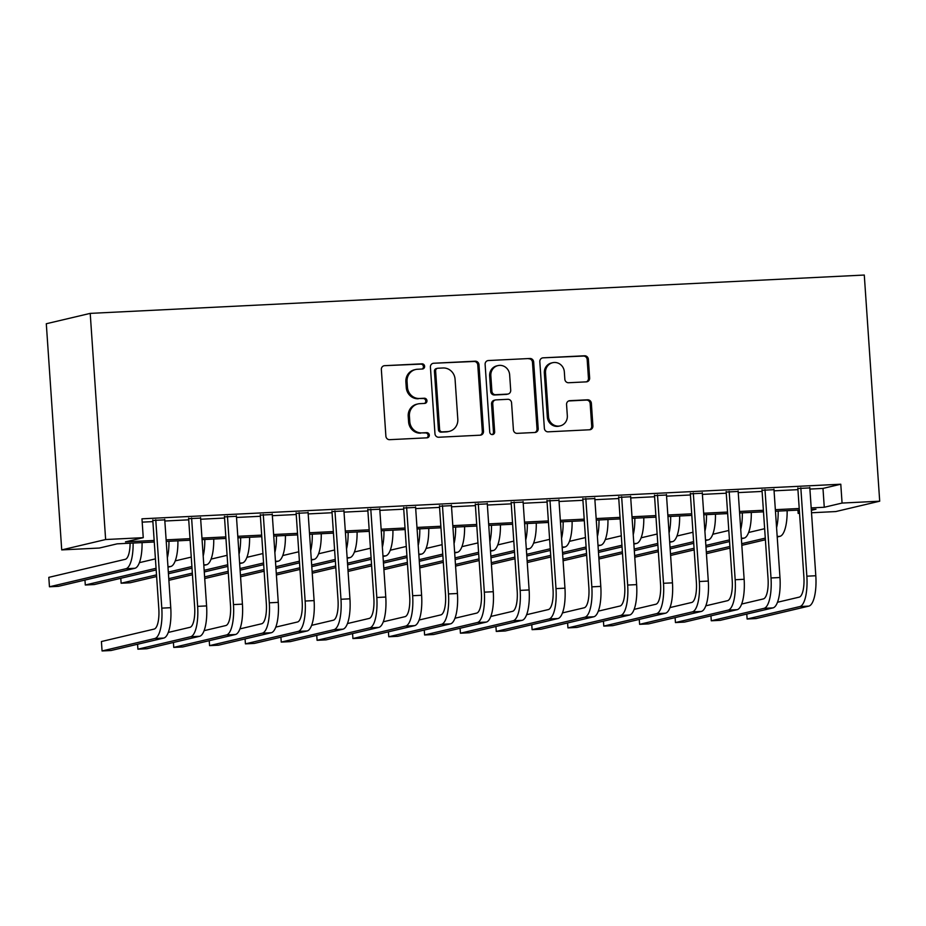 <?xml version="1.0" encoding="UTF-8"?>
<svg xmlns="http://www.w3.org/2000/svg" width="926" height="926" viewBox="0 0 926 926"><rect width="100%" height="100%" fill="white"/><g stroke="black" fill="none" stroke-linecap="round" stroke-linejoin="round"><path stroke-width="1.39" d="M424.629 366.302A2.604 2.465 76.7 0 0 421.99 363.825L384.614 365.677A3.716 3.519 76.7 0 0 381.35 369.555L385.887 436.146A3.716 3.519 76.7 0 0 389.661 439.676L427.036 437.824A2.604 2.465 76.7 0 0 429.317 435.116A2.604 2.465 76.7 0 0 426.678 432.65L421.851 432.882A11.888 11.251 76.7 0 1 409.778 421.608L409.408 416.052A11.888 11.251 76.7 0 1 417.927 403.933A11.888 11.251 76.7 0 1 419.848 403.655L424.687 403.412A2.604 2.465 76.7 0 0 426.979 400.703A2.604 2.465 76.7 0 0 424.34 398.238L419.501 398.481A11.888 11.251 76.7 0 1 407.44 387.195L407.058 381.651A11.888 11.251 76.7 0 1 415.589 369.52A11.888 11.251 76.7 0 1 417.51 369.254L422.349 369.011A2.604 2.465 76.7 0 0 424.629 366.302M422.14 369.023A2.604 2.465 76.7 0 0 420.809 364.115L384.614 365.677M426.828 437.836A2.604 2.465 76.7 0 0 425.497 432.928L421.851 432.882M424.478 403.423A2.604 2.465 76.7 0 0 423.147 398.516L419.501 398.481M586.366 381.859A3.716 3.519 76.7 0 0 589.642 377.982L588.357 359.3A3.716 3.519 76.7 0 0 584.595 355.781L543.087 357.83A3.716 3.519 76.7 0 0 539.823 361.707L544.361 428.298A3.716 3.519 76.7 0 0 548.134 431.829L589.642 429.768A3.716 3.519 76.7 0 0 592.906 425.902L591.367 403.331A3.716 3.519 76.7 0 0 587.593 399.8L569.826 400.68A3.716 3.519 76.7 0 0 566.562 404.558L567.325 415.751A9.931 9.41 76.7 0 1 560.195 425.879A9.931 9.41 76.7 0 1 548.505 416.677L545.518 372.842A9.931 9.41 76.7 0 1 552.648 362.703A9.931 9.41 76.7 0 1 564.339 371.905L564.837 379.209A3.716 3.519 76.7 0 0 568.61 382.739L586.366 381.859A3.716 3.519 76.7 0 0 588.45 378.271L587.177 359.577A3.716 3.519 76.7 0 0 583.403 356.059L543.087 357.83M809.903 489.067L822.982 488.419L840.785 484.217L842.07 503.061L879.7 501.197L864.282 275.045L90.216 313.382L46.3 323.741L61.718 549.905L99.348 548.042L117.151 543.84L154.272 541.999M840.785 484.217L141.967 518.826L143.252 537.67L105.633 539.534L90.216 313.382M478.962 364.717A3.716 3.519 76.7 0 0 475.2 361.198L433.692 363.247A3.716 3.519 76.7 0 0 430.416 367.124L434.965 433.715A3.716 3.519 76.7 0 0 438.727 437.246L480.235 435.185A3.716 3.519 76.7 0 0 483.499 431.319L478.962 364.717L477.781 365.006A3.716 3.519 76.7 0 0 474.008 361.476L433.692 363.247M488.384 360.538L529.892 358.489A3.716 3.519 76.7 0 1 533.665 362.008L538.203 428.611A3.716 3.519 76.7 0 1 534.939 432.477L517.171 433.356A3.716 3.519 76.7 0 1 513.409 429.838L511.569 402.822A3.716 3.519 76.7 0 0 507.795 399.303L496.012 399.882A3.716 3.519 76.7 0 0 492.748 403.759L494.658 431.875A2.604 2.465 76.7 0 1 492.794 434.525A2.604 2.465 76.7 0 1 489.738 432.118L485.12 364.416A3.716 3.519 76.7 0 1 488.384 360.538L529.892 358.489M164.759 519.856L152.802 520.447M200.595 518.085L188.638 518.676M236.431 516.303L224.474 516.893M272.267 514.532L260.31 515.122M308.103 512.749L296.146 513.351M343.951 510.978L331.983 511.569M379.787 509.207L367.819 509.798M415.624 507.425L403.655 508.027M451.46 505.654L439.491 506.244M487.296 503.883L475.327 504.473M523.132 502.1L511.164 502.702M558.968 500.329L547 500.92M594.805 498.558L582.836 499.149M630.641 496.776L618.672 497.378M666.477 495.005L654.508 495.595M702.313 493.234L690.345 493.824M738.149 491.451L726.181 492.053M773.986 489.68L762.017 490.271M142.199 522.137L152.883 521.604M164.84 521.014L188.719 519.833M200.676 519.243L224.555 518.051M236.512 517.46L260.391 516.28M272.348 515.689L296.227 514.509M308.184 513.918L332.064 512.726M344.021 512.136L367.9 510.955M379.857 510.365L403.736 509.184M415.693 508.594L439.572 507.402M451.529 506.811L475.408 505.631M487.377 505.04L511.245 503.86M523.213 503.258L547.081 502.077M559.049 501.487L582.917 500.306M594.886 499.716L618.753 498.535M630.722 497.933L654.589 496.753M666.558 496.162L690.426 494.982M702.394 494.391L726.262 493.211M738.23 492.609L762.098 491.428M774.067 490.838L797.934 489.657M809.822 487.909L797.853 488.5M879.7 501.197L835.784 511.557L811.512 512.761M799.555 513.351L798.166 513.421L799.532 513.097M797.934 510.11L798.166 513.421M811.188 507.911L824.267 507.263L842.07 503.061M143.252 537.67L125.45 541.872L154.167 540.448M166.124 539.858L190.004 538.677M201.961 538.087L225.84 536.906M237.797 536.304L261.676 535.124M273.633 534.534L297.512 533.353M309.469 532.763L333.348 531.582M345.305 530.98L369.185 529.799M381.142 529.209L405.021 528.028M416.978 527.438L440.857 526.257M452.814 525.655L476.693 524.475M488.662 523.885L512.529 522.704M524.498 522.114L548.366 520.933M560.334 520.331L584.202 519.15M596.17 518.56L620.038 517.379M632.007 516.789L655.874 515.597M667.843 515.006L691.71 513.826M703.679 513.236L727.547 512.055M739.515 511.465L763.383 510.272M775.351 509.682L799.219 508.501M105.633 539.534L61.718 549.905M811.35 510.307L815.968 509.219L811.292 509.45M799.323 510.052L775.456 511.233M763.487 511.823L739.619 513.004M727.651 513.594L703.783 514.775M691.815 515.377L667.947 516.558M655.978 517.148L632.111 518.328M620.142 518.919L596.275 520.099M584.306 520.701L560.438 521.882M548.47 522.472L524.602 523.653M512.634 524.243L488.766 525.424M476.797 526.026L452.93 527.207M440.961 527.797L417.094 528.977M405.125 529.568L381.246 530.748M369.289 531.35L345.41 532.531M333.453 533.121L309.573 534.302M297.616 534.892L273.737 536.073M261.78 536.675L237.901 537.856M225.944 538.446L202.065 539.626M190.108 540.217L166.229 541.409M822.982 488.419L824.267 507.263M415.589 369.52L414.397 369.798A11.888 11.251 76.7 0 0 405.877 381.929L407.058 381.651M418.309 398.759A11.888 11.251 76.7 0 1 406.248 387.473L405.877 381.929M417.927 403.933L416.746 404.211A11.888 11.251 76.7 0 0 408.216 416.33L409.408 416.052M420.659 433.16A11.888 11.251 76.7 0 1 408.597 421.886L408.216 416.33M480.235 435.185A3.716 3.519 76.7 0 0 482.319 431.597L477.781 365.006M437.905 368.235A2.604 2.465 76.7 0 0 435.625 370.956L439.607 429.409A2.604 2.465 76.7 0 0 442.246 431.875L447.351 431.62A11.888 11.251 76.7 0 0 449.272 431.354A11.888 11.251 76.7 0 0 457.803 419.223L455.071 379.266A11.888 11.251 76.7 0 0 443.01 367.981L437.905 368.235M437.489 368.293L436.308 368.583A2.604 2.465 76.7 0 0 434.433 371.233L435.625 370.956M449.272 431.354L448.08 431.632A11.888 11.251 76.7 0 1 446.158 431.898L441.065 432.153A2.604 2.465 76.7 0 1 438.426 429.687L434.433 371.233M534.939 432.477A3.716 3.519 76.7 0 0 537.022 428.888L532.473 362.286A3.716 3.519 76.7 0 0 528.711 358.767M495.41 399.974L494.218 400.252A3.716 3.519 76.7 0 0 491.556 404.037L493.477 432.153L494.658 431.875M492.181 434.595A2.604 2.465 76.7 0 0 493.477 432.153M509.647 374.798A9.931 9.41 76.7 0 0 497.956 365.596A9.931 9.41 76.7 0 0 490.838 375.736L491.891 391.177A3.716 3.519 76.7 0 0 495.653 394.707L507.436 394.117A3.716 3.519 76.7 0 0 510.701 390.251L509.647 374.798M497.956 365.596L496.776 365.874A9.931 9.41 76.7 0 0 489.646 376.014L490.838 375.736M508.038 394.036L506.858 394.314A3.716 3.519 76.7 0 1 506.256 394.407L494.472 394.985A3.716 3.519 76.7 0 1 490.699 391.455L489.646 376.014M552.648 362.703L551.456 362.98A9.931 9.41 76.7 0 0 544.338 373.12L545.518 372.842M560.195 425.879L559.015 426.168A9.931 9.41 76.7 0 1 547.324 416.966L544.338 373.12M589.63 429.768A3.716 3.519 76.7 0 0 591.714 426.18L590.175 403.609A3.716 3.519 76.7 0 0 586.413 400.078L568.645 400.958M130.091 543.192A18.914 6.007 87.2 0 1 125.299 559.304L48.812 577.361L49.46 586.783L125.948 568.726A28.382 9.005 -92.8 0 0 133.112 543.041M49.46 586.783L58.419 586.332L134.907 568.275A28.382 9.005 -92.8 0 0 142.072 542.601M152.767 519.891L158.821 608.833A18.914 6.007 87.2 0 1 154.179 629.078L101.42 641.533L102.068 650.955L154.816 638.512A28.382 9.005 -92.8 0 0 161.795 608.139L155.765 519.752M102.068 650.955L111.027 650.515L163.775 638.06A28.382 9.005 -92.8 0 0 170.754 607.688L164.724 519.301M155.418 558.876L139.409 562.649M84.961 580.07L85.296 585L156.066 568.298M85.296 585L94.255 584.561L156.17 569.941M167.988 567.152L170.743 566.504A28.382 9.005 -92.8 0 0 177.908 540.83M167.351 557.846A28.382 9.005 -92.8 0 0 168.949 541.27M191.254 557.105L175.245 560.878M120.797 578.299L121.132 583.23L156.506 574.872M168.324 572.094L191.902 566.527M121.132 583.23L130.091 582.79L156.621 576.528M168.439 573.738L192.006 568.17M203.824 565.381L206.579 564.733A28.382 9.005 -92.8 0 0 213.744 539.048M203.188 556.063A28.382 9.005 -92.8 0 0 204.785 539.499M227.09 555.322L211.082 559.107M168.775 578.669L192.342 573.101M204.16 570.312L227.738 564.744M168.879 580.313L192.458 574.745M204.276 571.955L227.842 566.388M239.66 563.61L242.415 562.95A28.382 9.005 -92.8 0 0 249.58 537.277M239.024 554.292A28.382 9.005 -92.8 0 0 240.621 537.717M262.926 553.551L246.918 557.325M204.611 576.886L228.178 571.33M239.996 568.541L263.574 562.973M204.715 578.542L228.294 572.974M240.112 570.184L263.678 564.617M275.497 561.827L278.251 561.179A28.382 9.005 -92.8 0 0 285.416 535.506M274.86 552.521A28.382 9.005 -92.8 0 0 276.457 535.946M137.569 644.253L137.905 649.184L190.652 636.729A28.382 9.005 -92.8 0 0 197.632 606.356L191.601 517.97M137.905 649.184L146.864 648.744L199.611 636.289A28.382 9.005 -92.8 0 0 206.591 605.917L200.56 517.53M188.603 518.12L194.657 607.062A18.914 6.007 87.2 0 1 190.015 627.307L168.289 632.435M173.405 642.47L173.741 647.413L226.488 634.958A28.382 9.005 -92.8 0 0 233.468 604.585L227.437 516.199M173.741 647.413L182.7 646.961L235.447 634.507A28.382 9.005 -92.8 0 0 242.427 604.146L236.396 515.759M224.439 516.349L230.493 605.291A18.914 6.007 87.2 0 1 225.851 625.536L204.125 630.664M209.241 640.699L209.577 645.63L262.324 633.176A28.382 9.005 -92.8 0 0 269.304 602.814L263.273 514.428M209.577 645.63L218.536 645.19L271.283 632.736A28.382 9.005 -92.8 0 0 278.263 602.363L272.232 513.976M260.275 514.567L266.329 603.509A18.914 6.007 87.2 0 1 261.688 623.754L239.961 628.881M245.077 638.928L245.413 643.859L298.16 631.405A28.382 9.005 -92.8 0 0 305.14 601.032L299.11 512.645M245.413 643.859L254.372 643.42L307.119 630.965A28.382 9.005 -92.8 0 0 314.099 600.592L308.069 512.205M296.112 512.796L302.165 601.738A18.914 6.007 87.2 0 1 297.524 621.983L275.798 627.11M298.762 551.78L282.754 555.554M240.447 575.115L264.014 569.548M275.832 566.758L299.411 561.202M240.552 576.759L264.13 571.192M275.948 568.414L299.515 562.846M311.333 560.056L314.088 559.408A28.382 9.005 -92.8 0 0 321.253 533.723M310.696 550.739A28.382 9.005 -92.8 0 0 312.293 534.175M280.914 637.146L281.249 642.088L333.997 629.634A28.382 9.005 -92.8 0 0 340.976 599.261L334.946 510.874M281.249 642.088L290.208 641.637L342.956 629.182A28.382 9.005 -92.8 0 0 349.935 598.821L343.905 510.423M331.948 511.025L338.013 599.955A18.914 6.007 87.2 0 1 333.36 620.212L311.634 625.339M334.599 549.998L318.59 553.783M276.284 573.344L299.85 567.777M311.668 564.987L335.247 559.42M276.399 574.988L299.966 569.421M311.784 566.631L335.351 561.063M347.169 558.285L349.924 557.626A28.382 9.005 -92.8 0 0 357.089 531.952M346.532 548.968A28.382 9.005 -92.8 0 0 348.13 532.392M316.75 635.375L317.086 640.306L369.833 627.851A28.382 9.005 -92.8 0 0 376.813 597.49L370.782 509.092M317.086 640.306L326.045 639.866L378.792 627.411A28.382 9.005 -92.8 0 0 385.772 597.038L379.741 508.652M367.784 509.242L373.849 598.184A18.914 6.007 87.2 0 1 369.196 618.429L347.47 623.557M370.435 548.227L354.426 552M312.12 571.562L335.698 566.006M347.505 563.216L371.083 557.649M312.236 573.217L335.802 567.65M347.62 564.86L371.199 559.292M383.005 556.503L385.76 555.855A28.382 9.005 -92.8 0 0 392.925 530.17M382.369 547.197A28.382 9.005 -92.8 0 0 383.966 530.621M352.586 633.604L352.922 638.535L405.669 626.08A28.382 9.005 -92.8 0 0 412.649 595.707L406.618 507.321M352.922 638.535L361.881 638.095L414.628 625.64A28.382 9.005 -92.8 0 0 421.608 595.268L415.577 506.881M403.62 507.471L409.686 596.413A18.914 6.007 87.2 0 1 405.032 616.658L383.306 621.786M406.271 546.456L390.263 550.229M347.956 569.791L371.534 564.223M383.341 561.434L406.919 555.878M348.072 571.435L371.639 565.867M383.457 563.089L407.035 557.521M418.841 554.732L421.596 554.084A28.382 9.005 -92.8 0 0 428.761 528.399M418.205 545.414A28.382 9.005 -92.8 0 0 419.802 528.839M388.422 631.821L388.758 636.764L441.517 624.309A28.382 9.005 -92.8 0 0 448.485 593.936L442.454 505.55M388.758 636.764L397.717 636.312L450.476 623.858A28.382 9.005 -92.8 0 0 457.444 593.497L451.413 505.098M439.456 505.7L445.522 594.631A18.914 6.007 87.2 0 1 440.869 614.887L419.142 620.015M442.107 544.673L426.099 548.458M383.792 568.02L407.371 562.452M419.177 559.663L442.755 554.095M383.908 569.664L407.475 564.096M419.293 561.306L442.871 555.739M454.678 552.961L457.432 552.301A28.382 9.005 -92.8 0 0 464.597 526.628M454.041 543.643A28.382 9.005 -92.8 0 0 455.638 527.068M424.258 630.05L424.594 634.981L477.353 622.527A28.382 9.005 -92.8 0 0 484.321 592.165L478.291 503.767M424.594 634.981L433.553 634.542L486.312 622.087A28.382 9.005 -92.8 0 0 493.28 591.714L487.25 503.327M475.293 503.918L481.358 592.86A18.914 6.007 87.2 0 1 476.705 613.105L454.979 618.232M477.943 542.902L461.935 546.676M419.628 566.237L443.207 560.681M455.013 557.892L478.592 552.324M419.744 567.881L443.311 562.325M455.129 559.535L478.707 553.968M490.514 551.178L493.269 550.53A28.382 9.005 -92.8 0 0 500.434 524.845M489.877 541.872A28.382 9.005 -92.8 0 0 491.475 525.297M460.095 628.279L460.43 633.21L513.189 620.756A28.382 9.005 -92.8 0 0 520.157 590.383L514.127 501.996M460.43 633.21L469.389 632.759L522.148 620.316A28.382 9.005 -92.8 0 0 529.116 589.943L523.086 501.556M511.129 502.147L517.194 591.089A18.914 6.007 87.2 0 1 512.541 611.334L490.815 616.461M513.78 541.131L497.771 544.905M455.465 564.466L479.043 558.899M490.849 556.109L514.428 550.553M455.58 566.11L479.147 560.543M490.965 557.753L514.543 552.197M526.35 549.407L529.105 548.759A28.382 9.005 -92.8 0 0 536.27 523.074M525.713 540.09A28.382 9.005 -92.8 0 0 527.311 523.514M495.931 626.497L496.267 631.428L549.025 618.985A28.382 9.005 -92.8 0 0 555.994 588.612L549.975 500.225M496.267 631.428L505.226 630.988L557.984 618.533A28.382 9.005 -92.8 0 0 564.953 588.172L558.934 499.774M546.965 500.376L553.03 589.306A18.914 6.007 87.2 0 1 548.377 609.563L526.651 614.69M549.627 539.349L533.607 543.134M491.301 562.695L514.879 557.128M526.686 554.338L550.264 548.771M491.417 564.339L514.983 558.772M526.801 555.982L550.38 550.414M562.186 547.625L564.941 546.977A28.382 9.005 -92.8 0 0 572.118 521.303M561.561 538.319A28.382 9.005 -92.8 0 0 563.147 521.743M531.767 624.726L532.103 629.657L584.862 617.202A28.382 9.005 -92.8 0 0 591.83 586.841L585.811 498.443M532.103 629.657L541.062 629.217L593.821 616.762A28.382 9.005 -92.8 0 0 600.789 586.389L594.77 498.003M582.801 498.593L588.867 587.535A18.914 6.007 87.2 0 1 584.213 607.78L562.487 612.908M585.463 537.578L569.444 541.351M527.137 560.913L550.715 555.357M562.522 552.567L586.1 547M527.253 562.557L550.82 557.001M562.638 554.211L586.216 548.643M598.022 545.854L600.777 545.206A28.382 9.005 -92.8 0 0 607.954 519.521M597.397 536.548A28.382 9.005 -92.8 0 0 598.995 519.972M567.603 622.955L567.939 627.886L620.698 615.431A28.382 9.005 -92.8 0 0 627.666 585.058L621.647 496.672M567.939 627.886L576.898 627.434L629.657 614.991A28.382 9.005 -92.8 0 0 636.625 584.619L630.606 496.232M618.637 496.822L624.703 585.764A18.914 6.007 87.2 0 1 620.05 606.009L598.323 611.137M621.3 535.807L605.291 539.58M562.973 559.142L586.552 553.574M598.358 550.785L621.936 545.229M563.089 560.786L586.656 555.218M598.474 552.428L622.052 546.872M633.859 544.083L636.613 543.435A28.382 9.005 -92.8 0 0 643.79 517.75M633.234 534.765A28.382 9.005 -92.8 0 0 634.831 518.19M603.439 621.172L603.775 626.103L656.534 613.66A28.382 9.005 -92.8 0 0 663.502 583.287L657.483 494.901M603.775 626.103L612.734 625.663L665.493 613.209A28.382 9.005 -92.8 0 0 672.461 582.848L666.442 494.449M654.474 495.051L660.539 583.982A18.914 6.007 87.2 0 1 655.886 604.238L634.16 609.366M657.136 534.024L641.128 537.809M598.809 557.371L622.388 551.803M634.194 549.014L657.773 543.446M598.925 559.015L622.503 553.447M634.31 550.657L657.888 545.09M669.695 542.3L672.45 541.652A28.382 9.005 -92.8 0 0 679.626 515.979M669.07 532.994A28.382 9.005 -92.8 0 0 670.667 516.419M639.276 619.401L639.611 624.332L692.37 611.878A28.382 9.005 -92.8 0 0 699.338 581.516L693.319 493.118M639.611 624.332L648.57 623.893L701.329 611.438A28.382 9.005 -92.8 0 0 708.297 581.065L702.278 492.678M690.31 493.269L696.375 582.211A18.914 6.007 87.2 0 1 691.722 602.456L669.996 607.583M692.972 532.253L676.964 536.027M634.646 555.588L658.224 550.032M670.042 547.243L693.609 541.675M634.761 557.232L658.34 551.676M670.146 548.886L693.724 543.319M705.543 540.529L708.286 539.881A28.382 9.005 -92.8 0 0 715.462 514.196M704.906 531.223A28.382 9.005 -92.8 0 0 706.503 514.648M675.112 617.63L675.448 622.561L728.206 610.107A28.382 9.005 -92.8 0 0 735.175 579.734L729.156 491.347M675.448 622.561L684.407 622.11L737.165 609.667A28.382 9.005 -92.8 0 0 744.134 579.294L738.115 490.907M726.146 491.498L732.211 580.44A18.914 6.007 87.2 0 1 727.558 600.685L705.832 605.812M728.808 530.471L712.8 534.256M670.482 553.817L694.06 548.25M705.878 545.46L729.445 539.904M670.598 555.461L694.176 549.894M705.982 547.104L729.561 541.548M741.379 538.758L744.122 538.11A28.382 9.005 -92.8 0 0 751.299 512.425M740.742 529.44A28.382 9.005 -92.8 0 0 742.339 512.865M710.948 615.848L711.284 620.779L764.043 608.336A28.382 9.005 -92.8 0 0 771.011 577.963L764.992 489.576M711.284 620.779L720.243 620.339L773.002 607.884A28.382 9.005 -92.8 0 0 779.97 577.523L773.951 489.125M761.982 489.727L768.048 578.657A18.914 6.007 87.2 0 1 763.394 598.914L741.668 604.041M764.644 528.7L748.636 532.485M706.318 552.046L729.896 546.479M741.714 543.689L765.281 538.122M706.434 553.69L730.012 548.123M741.819 545.333L765.397 539.765M777.215 536.976L779.958 536.328A28.382 9.005 -92.8 0 0 787.135 510.654M776.578 527.67A28.382 9.005 -92.8 0 0 778.176 511.094M746.784 614.077L747.12 619.008L799.879 606.553A28.382 9.005 -92.8 0 0 806.847 576.192L800.828 487.794M747.12 619.008L756.079 618.568L808.838 606.113A28.382 9.005 -92.8 0 0 815.806 575.74L809.787 487.354M797.818 487.944L803.884 576.886A18.914 6.007 87.2 0 1 799.231 597.131L777.504 602.259M420.809 364.115L421.99 363.825M425.497 432.928L426.678 432.65M423.147 398.516L424.34 398.238M406.248 387.473L407.44 387.195M408.597 421.886L409.778 421.608M482.319 431.597L483.499 431.319M474.008 361.476L475.2 361.198M438.426 429.687L439.607 429.409M441.065 432.153L442.246 431.875M446.158 431.898L447.351 431.62M532.473 362.286L533.665 362.008M537.022 428.888L538.203 428.611M491.556 404.037L492.748 403.759M490.699 391.455L491.891 391.177M494.472 394.985L495.653 394.707M506.256 394.407L507.436 394.117M547.324 416.966L548.505 416.677M568.657 400.958L569.826 400.68M586.413 400.078L587.593 399.8M590.175 403.609L591.367 403.331M591.714 426.18L592.906 425.902M583.403 356.059L584.595 355.781M587.177 359.577L588.357 359.3M588.45 378.271L589.642 377.982M125.948 568.726L134.907 568.275M161.795 608.139L170.754 607.688M154.816 638.512L163.775 638.06M167.953 566.643L170.743 566.504M203.789 564.872L206.579 564.733M239.626 563.089L242.415 562.95M275.462 561.318L278.251 561.179M197.632 606.356L206.591 605.917M190.652 636.729L199.611 636.289M233.468 604.585L242.427 604.146M226.488 634.958L235.447 634.507M269.304 602.814L278.263 602.363M262.324 633.176L271.283 632.736M305.14 601.032L314.099 600.592M298.16 631.405L307.119 630.965M311.298 559.547L314.088 559.408M340.976 599.261L349.935 598.821M333.997 629.634L342.956 629.182M347.134 557.765L349.924 557.626M376.813 597.49L385.772 597.038M369.833 627.851L378.792 627.411M382.97 555.994L385.76 555.855M412.649 595.707L421.608 595.268M405.669 626.08L414.628 625.64M418.807 554.223L421.596 554.084M448.485 593.936L457.444 593.497M441.517 624.309L450.476 623.858M454.643 552.44L457.432 552.301M484.321 592.165L493.28 591.714M477.353 622.527L486.312 622.087M490.479 550.669L493.269 550.53M520.157 590.383L529.116 589.943M513.189 620.756L522.148 620.316M526.315 548.898L529.105 548.759M555.994 588.612L564.953 588.172M549.025 618.985L557.984 618.533M562.151 547.116L564.941 546.977M591.83 586.841L600.789 586.389M584.862 617.202L593.821 616.762M597.988 545.345L600.777 545.206M627.666 585.058L636.625 584.619M620.698 615.431L629.657 614.991M633.824 543.574L636.613 543.435M663.502 583.287L672.461 582.848M656.534 613.66L665.493 613.209M669.66 541.791L672.45 541.652M699.338 581.516L708.297 581.065M692.37 611.878L701.329 611.438M705.508 540.02L708.286 539.881M735.175 579.734L744.134 579.294M728.206 610.107L737.165 609.667M741.344 538.249L744.122 538.11M771.011 577.963L779.97 577.523M764.043 608.336L773.002 607.884M777.18 536.467L779.958 536.328M806.847 576.192L815.806 575.74M799.879 606.553L808.838 606.113"/></g></svg>
